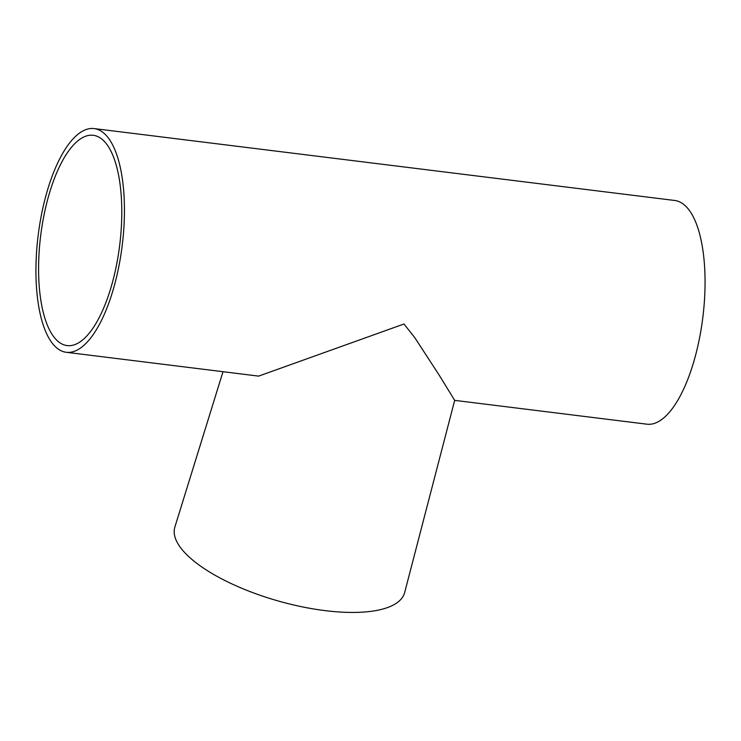 <?xml version="1.0" encoding="UTF-8"?>
<svg xmlns="http://www.w3.org/2000/svg" width="741" height="741" viewBox="0 0 741 741"><rect width="100%" height="100%" fill="white"/><g stroke="black" fill="none" stroke-linecap="round" stroke-linejoin="round"><path stroke-width="1.11" d="M48.711 195.661A105.954 39.764 -82.9 0 0 67.162 345.584A105.954 39.764 -82.9 0 0 111.659 285.211A105.954 39.764 -82.9 0 0 93.209 135.288A105.954 39.764 -82.9 0 0 48.711 195.661M66.338 352.299L258.646 376.113L403.975 324.012A112.715 40.005 15.9 0 0 403.984 324.021L414.858 337.757L439.32 375.354L454.678 400.362L646.967 424.195A112.715 42.302 -82.9 0 0 694.289 359.959A112.715 42.302 -82.9 0 0 674.662 200.468L94.033 128.573A112.715 42.302 -82.9 0 0 46.711 192.808A112.715 42.302 -82.9 0 0 66.338 352.299A112.715 42.302 -82.9 0 0 113.66 288.073A112.715 42.302 -82.9 0 0 94.033 128.573M223.004 371.695L174.857 527.092A119.477 42.404 15.9 0 0 325.151 610.64A119.477 42.404 15.9 0 0 404.66 592.55L454.678 400.362"/></g></svg>
